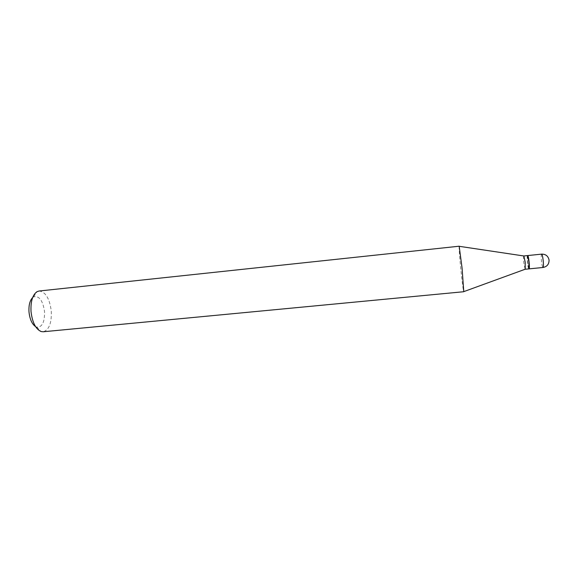 <?xml version="1.0" encoding="UTF-8"?>
<svg xmlns="http://www.w3.org/2000/svg" width="578" height="578" viewBox="0 0 578 578"><rect width="100%" height="100%" fill="white"/><g stroke="black" fill="none" stroke-linecap="round" stroke-linejoin="round"><path stroke-width="0.43" stroke-dasharray="2.89 2.17" d="M527.671 255.57C526.731 255.758 528.133 269.276 529.051 268.878M527.512 255.577C527.085 256.076 527.071 258.409 527.461 262.578C527.909 266.458 528.371 268.568 528.856 268.9M523.798 255.967C523.437 256.654 523.444 258.98 523.82 262.947L525.142 269.254M527.707 255.743C527.309 256.292 527.295 258.561 527.671 262.549C528.097 266.263 528.545 268.308 529.015 268.691M32.628 297.598L33.64 296.868C39.239 295.604 42.88 300.538 44.542 311.658C44.759 322.235 42.136 327.386 36.689 327.119L35.554 326.599M39.073 291.016C45.561 291.796 49.629 298.515 51.283 311.174C51.745 323.109 49.043 329.98 43.184 331.765M459.178 246.214C458.918 247.883 459.488 255.787 460.89 269.926C462.27 283.133 463.231 290.402 463.773 291.724M541.615 254.139C541.153 254.79 541.109 257.131 541.492 261.162C541.933 264.962 542.431 267.072 542.98 267.491M33.64 296.868L37.108 291.637M36.689 327.119L41.132 331.548"/><path stroke-width="0.87" d="M543.009 267.491C547.091 266.668 549.107 264.175 549.057 260.013C548.182 256.061 545.719 254.096 541.658 254.125C542.207 254.428 542.713 256.538 543.175 260.454C543.558 264.558 543.508 266.899 543.038 267.484L529.072 268.871C530.033 268.864 528.617 255.108 527.707 255.555L527.671 255.57M525.142 269.254L528.856 268.9L528.906 261.892L527.512 255.577L523.798 255.967M525.185 269.261L525.207 262.267L523.841 255.953M529.015 268.691L529.08 261.885L527.707 255.743M35.554 326.599C31.985 324.085 29.796 319.208 29.001 311.976C28.633 305.278 29.839 300.481 32.628 297.598M31.024 311.564C30.562 301.376 32.585 294.737 37.108 291.637L39.073 291.016L459.178 246.214L462.06 267.961L463.773 291.724L43.184 331.765L41.132 331.548C35.713 329.142 32.339 322.481 31.024 311.564M527.707 255.555L541.615 254.139M523.935 255.989L459.257 246.315M525.272 269.204L463.831 291.608"/></g></svg>
